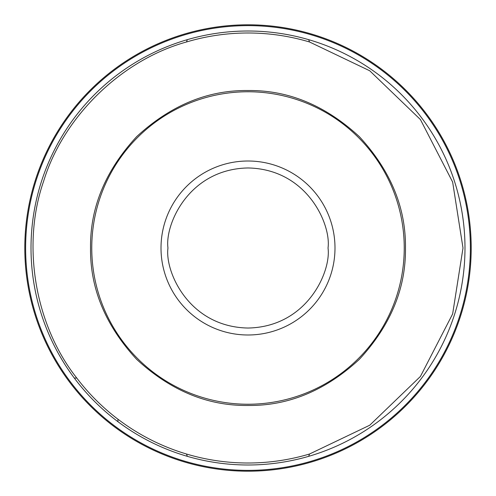 <?xml version="1.0" encoding="UTF-8"?>
<svg xmlns="http://www.w3.org/2000/svg" width="496" height="496" viewBox="0 0 496 496"><rect width="100%" height="100%" fill="white"/><g stroke="black" fill="none" stroke-linecap="round" stroke-linejoin="round"><path stroke-width="0.74" d="M90.532 248C90.043 207.644 105.412 170.531 136.654 136.654C170.525 105.419 207.644 90.043 248 90.532C288.356 90.043 325.469 105.412 359.346 136.654C390.581 170.525 405.957 207.644 405.468 248C405.957 288.356 390.588 325.469 359.346 359.346C325.475 390.581 288.356 405.957 248 405.468C207.644 405.957 170.531 390.588 136.654 359.346C105.419 325.475 90.043 288.356 90.532 248M186.49 454.02A215.004 215.004 0 0 0 309.51 454.02L369.737 425.221L420.416 376.458L452.643 313.943L463.004 248L452.643 182.057L420.416 119.542L369.737 70.779L309.51 41.98L308.686 39.668A216.994 216.994 0 0 1 248 464.994A216.994 216.994 0 0 1 187.314 456.332L186.49 454.02C161.547 446.536 138.7 434.93 117.949 419.213A215.004 215.004 0 0 1 76.787 378.051C34.918 325.178 21.39 244.962 43.611 181.282C63.24 116.758 121.489 59.966 186.49 41.98A215.004 215.004 0 0 1 309.51 41.98M471.2 248A223.2 223.2 0 0 1 187.538 462.855A223.2 223.2 0 0 0 471.2 248A223.2 223.2 0 0 0 186.713 33.381A223.2 223.2 0 0 1 308.462 33.145M404.24 248A156.24 156.24 0 0 0 248 91.76A156.24 156.24 0 0 0 91.76 248A156.24 156.24 0 0 0 248 404.24A156.24 156.24 0 0 0 404.24 248M24.8 248A223.2 223.2 0 0 1 186.713 33.381A223.2 223.2 0 0 0 66.607 378.051A223.2 223.2 0 0 1 24.8 248M187.538 462.855A223.2 223.2 0 0 1 66.607 378.051A223.2 223.2 0 0 0 187.538 462.855M328.036 248C331.254 271.411 307.241 326.945 248 328.036C188.759 326.945 164.746 271.411 167.964 248C164.746 224.589 188.759 169.055 248 167.964C307.241 169.055 331.254 224.589 328.036 248M334.992 248A86.992 86.992 0 0 1 248 334.992A86.992 86.992 0 0 1 161.008 248A86.992 86.992 0 0 1 248 161.008A86.992 86.992 0 0 1 334.992 248M470.375 248A222.375 222.375 0 0 0 187.699 33.957A222.375 222.375 0 0 0 248 470.375A222.375 222.375 0 0 0 470.375 248M186.49 41.98L187.314 39.668A216.994 216.994 0 0 1 308.686 39.668M187.314 39.668A216.994 216.994 0 0 0 74.301 378.051L76.787 378.051M309.51 454.02L308.686 456.332M117.949 419.213L117.949 421.699A216.994 216.994 0 0 0 187.314 456.332M117.949 421.699A216.994 216.994 0 0 1 74.301 378.051"/></g></svg>
